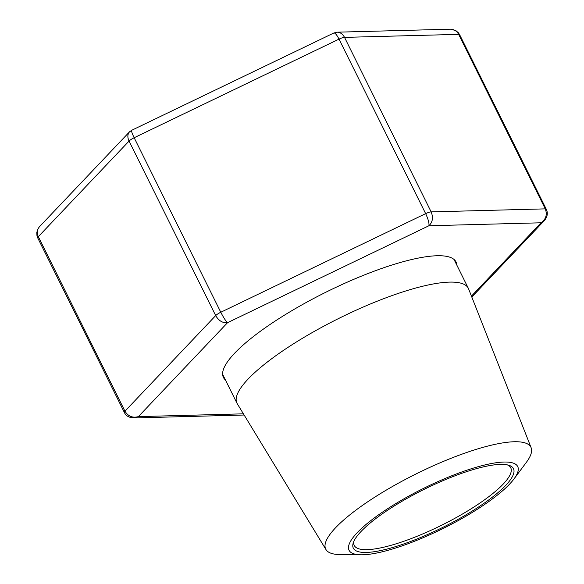 <?xml version="1.0" encoding="UTF-8"?>
<svg xmlns="http://www.w3.org/2000/svg" width="584" height="584" viewBox="0 0 584 584"><rect width="100%" height="100%" fill="white"/><g stroke="black" fill="none" stroke-linecap="round" stroke-linejoin="round"><path stroke-width="0.88" d="M361.153 554.8L340.414 554.603A114.552 27.149 -26.4 0 1 325.974 549.581A114.552 27.149 -26.4 0 1 370.884 499.685A114.552 27.149 -26.4 0 1 531.133 447.738A114.552 27.149 -26.4 0 1 526.403 462.272L514.022 478.909A94.155 22.316 -26.4 0 1 443.314 528.396A94.155 22.316 -26.4 0 1 361.153 554.8A94.155 22.316 -26.4 0 1 386.192 509.657A94.155 22.316 -26.4 0 1 484.8 464.966A94.155 22.316 -26.4 0 1 514.022 478.909M325.974 549.581L237.25 403.705A129.166 30.609 -26.4 0 1 236.943 403.164A129.166 30.609 -26.4 0 1 287.883 347.443A129.166 30.609 -26.4 0 1 468.331 288.299A129.166 30.609 -26.4 0 1 468.587 288.868L531.133 447.738M388.579 509.598A89.396 21.185 -26.4 0 1 508.752 465.236A89.396 21.185 -26.4 0 1 442.818 527.389A89.396 21.185 -26.4 0 1 353.444 542.332A89.396 21.185 -26.4 0 1 388.579 509.598M507.365 464.886A87.359 20.703 -26.4 0 1 510.759 467.799A87.359 20.703 -26.4 0 1 441.723 525.177A87.359 20.703 -26.4 0 1 354.269 545.478A87.359 20.703 -26.4 0 1 353.999 541.01M225.424 379.95A129.845 30.769 -26.4 0 1 223.417 377.432A129.845 30.769 -26.4 0 1 299.205 306.41A129.845 30.769 -26.4 0 1 437.066 255.748A129.845 30.769 -26.4 0 1 456.024 261.968A129.845 30.769 -26.4 0 1 456.812 265.085M39.69 226.482L39.639 226.541C37.077 229.512 36.639 232.885 38.318 236.673L124.947 411.187C128.166 416.356 132.641 418.166 138.386 416.611L243.404 413.83M129.801 131.583L129.414 131.962C127.48 134.313 127.363 137.357 129.057 141.08L38.318 236.673A6.796 1.613 153.6 0 0 37.726 237.943L36.96 235.746L36.799 232.542L37.602 229.57L39.164 227.081M133.035 417.932L138.386 416.611L227.563 322.667C222.767 323.222 218.81 320.864 215.686 315.594L129.057 141.08A6.796 1.613 153.6 0 1 134.159 137.736L220.788 312.25C223.599 317.718 225.855 321.193 227.563 322.667L428.897 225.76C429.335 223.256 428.247 219.212 425.648 213.642L339.019 39.128L134.159 137.736C132.042 133.364 131.218 130.889 131.685 130.29L129.422 131.969M333.844 32.981L333.858 32.981C335.07 32.762 336.793 34.814 339.019 39.128A6.796 1.613 153.6 0 1 344.523 37.376C342.728 34.018 340.282 32.288 337.202 32.186L336.501 32.237M450.147 29.2L450.213 29.2C453.994 29.251 456.805 30.967 458.644 34.361L344.523 37.376L431.153 211.89C433.416 217.569 432.664 222.19 428.897 225.76L541.054 222.796L544.836 220.058M471.441 296.124L541.054 222.796C546.018 219.197 547.427 214.554 545.274 208.868L458.644 34.361A6.796 1.613 153.6 0 1 459.637 34.682L458.396 32.784L455.907 30.675L450.965 29.207M37.734 237.943L124.363 412.457A6.796 1.613 153.6 0 1 124.947 411.187L215.686 315.594A6.796 1.613 153.6 0 1 220.788 312.25L425.648 213.642A6.796 1.613 153.6 0 1 431.153 211.89L545.274 208.868A6.796 1.613 153.6 0 1 546.266 209.196L459.637 34.682M468.331 288.299L454.016 259.449M236.943 403.164L222.628 374.315M39.639 226.541L129.451 131.918M133.787 417.94L244.134 415.027M124.363 412.457C125.888 415.866 129.057 417.691 133.86 417.932M131.685 130.29L333.858 32.981L337.202 32.193M337.129 32.186L450.213 29.2M471.806 297.044L544.361 220.599M544.303 220.65C547.471 216.868 548.12 213.05 546.266 209.196"/></g></svg>

